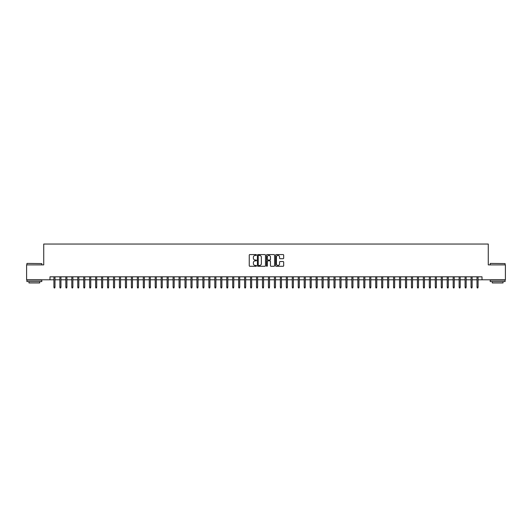 <?xml version="1.0" encoding="UTF-8"?>
<svg xmlns="http://www.w3.org/2000/svg" width="532" height="532" viewBox="0 0 532 532"><rect width="100%" height="100%" fill="white"/><g stroke="black" fill="none" stroke-linecap="round" stroke-linejoin="round"><path stroke-width="0.8" d="M256.464 254.988A0.412 0.412 0 0 0 256.058 254.582L249.84 254.582A0.585 0.585 0 0 0 249.255 255.167L249.255 265.694A0.585 0.585 0 0 0 249.84 266.279L256.058 266.279A0.412 0.412 0 0 0 256.464 265.867A0.412 0.412 0 0 0 256.058 265.461L255.254 265.461A1.869 1.869 0 0 1 253.378 263.586L253.378 262.708A1.869 1.869 0 0 1 255.254 260.84L256.058 260.84A0.412 0.412 0 0 0 256.464 260.427A0.412 0.412 0 0 0 256.058 260.022L255.254 260.022A1.869 1.869 0 0 1 253.378 258.146L253.378 257.269A1.869 1.869 0 0 1 255.254 255.4L256.058 255.4A0.412 0.412 0 0 0 256.464 254.988M283.097 258.705A0.585 0.585 0 0 0 283.676 258.12L283.676 255.167A0.585 0.585 0 0 0 283.097 254.582L276.194 254.582A0.585 0.585 0 0 0 275.609 255.167L275.609 265.694A0.585 0.585 0 0 0 276.194 266.279L283.097 266.279A0.585 0.585 0 0 0 283.676 265.694L283.676 262.123A0.585 0.585 0 0 0 283.097 261.538L280.138 261.538A0.585 0.585 0 0 0 279.553 262.123L279.553 263.892A1.563 1.563 0 0 1 277.99 265.461A1.563 1.563 0 0 1 276.427 263.892L276.427 256.963A1.563 1.563 0 0 1 277.99 255.4A1.563 1.563 0 0 1 279.553 256.963L279.553 258.12A0.585 0.585 0 0 0 280.138 258.705L283.097 258.705M49.988 279.792L26.6 279.792L26.6 264.896L43.73 264.896L43.73 244.042L488.27 244.042L488.27 264.896L505.4 264.896L505.4 279.792L482.012 279.792L482.012 276.813L49.988 276.813L49.988 279.792L53.925 279.792M265.488 255.167A0.585 0.585 0 0 0 264.903 254.582L258 254.582A0.585 0.585 0 0 0 257.415 255.167L257.415 265.694A0.585 0.585 0 0 0 258 266.279L264.903 266.279A0.585 0.585 0 0 0 265.488 265.694L265.488 255.167M267.097 254.582L274 254.582A0.585 0.585 0 0 1 274.585 255.167L274.585 265.694A0.585 0.585 0 0 1 274 266.279L271.047 266.279A0.585 0.585 0 0 1 270.462 265.694L270.462 261.425A0.585 0.585 0 0 0 269.877 260.84L267.915 260.84A0.585 0.585 0 0 0 267.33 261.425L267.33 265.867A0.412 0.412 0 0 1 266.924 266.279A0.412 0.412 0 0 1 266.512 265.867L266.512 255.167A0.585 0.585 0 0 1 267.097 254.582M54.996 279.792L59.883 279.792M60.954 279.792L65.842 279.792M66.912 279.792L71.8 279.792M72.871 279.792L77.758 279.792M78.829 279.792L83.717 279.792M84.788 279.792L89.675 279.792M90.746 279.792L95.634 279.792M96.704 279.792L101.592 279.792M102.663 279.792L107.55 279.792M108.628 279.792L113.509 279.792M114.586 279.792L119.467 279.792M120.545 279.792L125.426 279.792M126.503 279.792L131.391 279.792M132.461 279.792L137.349 279.792M138.42 279.792L143.308 279.792M144.378 279.792L149.266 279.792M150.337 279.792L155.224 279.792M156.295 279.792L161.183 279.792M162.253 279.792L167.141 279.792M168.212 279.792L173.1 279.792M174.17 279.792L179.058 279.792M180.129 279.792L185.016 279.792M186.094 279.792L190.975 279.792M192.052 279.792L196.933 279.792M198.01 279.792L202.898 279.792M203.969 279.792L208.857 279.792M209.927 279.792L214.815 279.792M215.886 279.792L220.773 279.792M221.844 279.792L226.732 279.792M227.802 279.792L232.69 279.792M233.761 279.792L238.649 279.792M239.719 279.792L244.607 279.792M245.678 279.792L250.565 279.792M251.636 279.792L256.524 279.792M257.601 279.792L262.482 279.792M263.559 279.792L268.441 279.792M269.518 279.792L274.399 279.792M275.476 279.792L280.364 279.792M281.435 279.792L286.322 279.792M287.393 279.792L292.281 279.792M293.351 279.792L298.239 279.792M299.31 279.792L304.198 279.792M305.268 279.792L310.156 279.792M311.227 279.792L316.114 279.792M317.185 279.792L322.073 279.792M323.143 279.792L328.031 279.792M329.102 279.792L333.99 279.792M335.067 279.792L339.948 279.792M341.025 279.792L345.906 279.792M346.984 279.792L351.871 279.792M352.942 279.792L357.83 279.792M358.901 279.792L363.788 279.792M364.859 279.792L369.747 279.792M370.817 279.792L375.705 279.792M376.776 279.792L381.663 279.792M382.734 279.792L387.622 279.792M388.692 279.792L393.58 279.792M394.651 279.792L399.539 279.792M400.609 279.792L405.497 279.792M406.574 279.792L411.455 279.792M412.533 279.792L417.414 279.792M418.491 279.792L423.372 279.792M424.45 279.792L429.337 279.792M430.408 279.792L435.296 279.792M436.366 279.792L441.254 279.792M442.325 279.792L447.213 279.792M448.283 279.792L453.171 279.792M454.242 279.792L459.129 279.792M460.2 279.792L465.088 279.792M466.158 279.792L471.046 279.792M472.117 279.792L477.005 279.792M478.075 279.792L482.012 279.792M258.645 255.4A0.412 0.412 0 0 0 258.233 255.806L258.233 265.049A0.412 0.412 0 0 0 258.645 265.461L259.49 265.461A1.869 1.869 0 0 0 261.365 263.586L261.365 257.269A1.869 1.869 0 0 0 259.49 255.4L258.645 255.4M270.462 256.989A1.563 1.563 0 0 0 268.893 255.427A1.563 1.563 0 0 0 267.33 256.989L267.33 259.436A0.585 0.585 0 0 0 267.915 260.022L269.877 260.022A0.585 0.585 0 0 0 270.462 259.436L270.462 256.989M53.925 287.187L54.158 287.958L54.756 287.958L54.996 287.187L53.925 287.187L53.925 276.813M54.996 287.187L54.996 276.813M27.079 263.407L41.795 263.586L27.079 263.407M34.347 281.581L26.899 281.581L26.899 280.091L41.795 280.091L41.795 281.581L34.347 281.581M39.707 281.581L39.707 282.951L28.981 282.951L28.981 281.581M490.384 263.407L505.101 263.586L490.384 263.407M497.653 281.581L490.205 281.581L490.205 280.091L505.101 280.091L505.101 281.581L497.653 281.581M503.019 281.581L503.019 282.951L492.293 282.951L492.293 281.581M59.883 287.187L60.116 287.958L60.715 287.958L60.954 287.187L59.883 287.187L59.883 276.813M60.954 287.187L60.954 276.813M65.842 287.187L66.081 287.958L66.673 287.958L66.912 287.187L65.842 287.187L65.842 276.813M66.912 287.187L66.912 276.813M71.8 287.187L72.039 287.958L72.631 287.958L72.871 287.187L71.8 287.187L71.8 276.813M72.871 287.187L72.871 276.813M77.758 287.187L77.998 287.958L78.59 287.958L78.829 287.187L77.758 287.187L77.758 276.813M78.829 287.187L78.829 276.813M83.717 287.187L83.956 287.958L84.548 287.958L84.788 287.187L83.717 287.187L83.717 276.813M84.788 287.187L84.788 276.813M89.675 287.187L89.915 287.958L90.507 287.958L90.746 287.187L89.675 287.187L89.675 276.813M90.746 287.187L90.746 276.813M95.634 287.187L95.873 287.958L96.472 287.958L96.704 287.187L95.634 287.187L95.634 276.813M96.704 287.187L96.704 276.813M101.592 287.187L101.831 287.958L102.43 287.958L102.663 287.187L101.592 287.187L101.592 276.813M102.663 287.187L102.663 276.813M107.55 287.187L107.79 287.958L108.388 287.958L108.628 287.187L107.55 287.187L107.55 276.813M108.628 287.187L108.628 276.813M113.509 287.187L113.748 287.958L114.347 287.958L114.586 287.187L113.509 287.187L113.509 276.813M114.586 287.187L114.586 276.813M119.467 287.187L119.707 287.958L120.305 287.958L120.545 287.187L119.467 287.187L119.467 276.813M120.545 287.187L120.545 276.813M125.426 287.187L125.665 287.958L126.264 287.958L126.503 287.187L125.426 287.187L125.426 276.813M126.503 287.187L126.503 276.813M131.391 287.187L131.623 287.958L132.222 287.958L132.461 287.187L131.391 287.187L131.391 276.813M132.461 287.187L132.461 276.813M137.349 287.187L137.582 287.958L138.18 287.958L138.42 287.187L137.349 287.187L137.349 276.813M138.42 287.187L138.42 276.813M143.308 287.187L143.547 287.958L144.139 287.958L144.378 287.187L143.308 287.187L143.308 276.813M144.378 287.187L144.378 276.813M149.266 287.187L149.505 287.958L150.097 287.958L150.337 287.187L149.266 287.187L149.266 276.813M150.337 287.187L150.337 276.813M155.224 287.187L155.464 287.958L156.056 287.958L156.295 287.187L155.224 287.187L155.224 276.813M156.295 287.187L156.295 276.813M161.183 287.187L161.422 287.958L162.014 287.958L162.253 287.187L161.183 287.187L161.183 276.813M162.253 287.187L162.253 276.813M167.141 287.187L167.381 287.958L167.972 287.958L168.212 287.187L167.141 287.187L167.141 276.813M168.212 287.187L168.212 276.813M173.1 287.187L173.339 287.958L173.937 287.958L174.17 287.187L173.1 287.187L173.1 276.813M174.17 287.187L174.17 276.813M179.058 287.187L179.297 287.958L179.896 287.958L180.129 287.187L179.058 287.187L179.058 276.813M180.129 287.187L180.129 276.813M185.016 287.187L185.256 287.958L185.854 287.958L186.094 287.187L185.016 287.187L185.016 276.813M186.094 287.187L186.094 276.813M190.975 287.187L191.214 287.958L191.813 287.958L192.052 287.187L190.975 287.187L190.975 276.813M192.052 287.187L192.052 276.813M196.933 287.187L197.173 287.958L197.771 287.958L198.01 287.187L196.933 287.187L196.933 276.813M198.01 287.187L198.01 276.813M202.898 287.187L203.131 287.958L203.729 287.958L203.969 287.187L202.898 287.187L202.898 276.813M203.969 287.187L203.969 276.813M208.857 287.187L209.089 287.958L209.688 287.958L209.927 287.187L208.857 287.187L208.857 276.813M209.927 287.187L209.927 276.813M214.815 287.187L215.054 287.958L215.646 287.958L215.886 287.187L214.815 287.187L214.815 276.813M215.886 287.187L215.886 276.813M220.773 287.187L221.013 287.958L221.605 287.958L221.844 287.187L220.773 287.187L220.773 276.813M221.844 287.187L221.844 276.813M226.732 287.187L226.971 287.958L227.563 287.958L227.802 287.187L226.732 287.187L226.732 276.813M227.802 287.187L227.802 276.813M232.69 287.187L232.93 287.958L233.521 287.958L233.761 287.187L232.69 287.187L232.69 276.813M233.761 287.187L233.761 276.813M238.649 287.187L238.888 287.958L239.48 287.958L239.719 287.187L238.649 287.187L238.649 276.813M239.719 287.187L239.719 276.813M244.607 287.187L244.846 287.958L245.445 287.958L245.678 287.187L244.607 287.187L244.607 276.813M245.678 287.187L245.678 276.813M250.565 287.187L250.805 287.958L251.403 287.958L251.636 287.187L250.565 287.187L250.565 276.813M251.636 287.187L251.636 276.813M256.524 287.187L256.763 287.958L257.362 287.958L257.601 287.187L256.524 287.187L256.524 276.813M257.601 287.187L257.601 276.813M262.482 287.187L262.722 287.958L263.32 287.958L263.559 287.187L262.482 287.187L262.482 276.813M263.559 287.187L263.559 276.813M268.441 287.187L268.68 287.958L269.278 287.958L269.518 287.187L268.441 287.187L268.441 276.813M269.518 287.187L269.518 276.813M274.399 287.187L274.638 287.958L275.237 287.958L275.476 287.187L274.399 287.187L274.399 276.813M275.476 287.187L275.476 276.813M280.364 287.187L280.597 287.958L281.195 287.958L281.435 287.187L280.364 287.187L280.364 276.813M281.435 287.187L281.435 276.813M286.322 287.187L286.555 287.958L287.154 287.958L287.393 287.187L286.322 287.187L286.322 276.813M287.393 287.187L287.393 276.813M292.281 287.187L292.52 287.958L293.112 287.958L293.351 287.187L292.281 287.187L292.281 276.813M293.351 287.187L293.351 276.813M298.239 287.187L298.479 287.958L299.07 287.958L299.31 287.187L298.239 287.187L298.239 276.813M299.31 287.187L299.31 276.813M304.198 287.187L304.437 287.958L305.029 287.958L305.268 287.187L304.198 287.187L304.198 276.813M305.268 287.187L305.268 276.813M310.156 287.187L310.395 287.958L310.987 287.958L311.227 287.187L310.156 287.187L310.156 276.813M311.227 287.187L311.227 276.813M316.114 287.187L316.354 287.958L316.946 287.958L317.185 287.187L316.114 287.187L316.114 276.813M317.185 287.187L317.185 276.813M322.073 287.187L322.312 287.958L322.911 287.958L323.143 287.187L322.073 287.187L322.073 276.813M323.143 287.187L323.143 276.813M328.031 287.187L328.271 287.958L328.869 287.958L329.102 287.187L328.031 287.187L328.031 276.813M329.102 287.187L329.102 276.813M333.99 287.187L334.229 287.958L334.828 287.958L335.067 287.187L333.99 287.187L333.99 276.813M335.067 287.187L335.067 276.813M339.948 287.187L340.187 287.958L340.786 287.958L341.025 287.187L339.948 287.187L339.948 276.813M341.025 287.187L341.025 276.813M345.906 287.187L346.146 287.958L346.744 287.958L346.984 287.187L345.906 287.187L345.906 276.813M346.984 287.187L346.984 276.813M351.871 287.187L352.104 287.958L352.703 287.958L352.942 287.187L351.871 287.187L351.871 276.813M352.942 287.187L352.942 276.813M357.83 287.187L358.063 287.958L358.661 287.958L358.901 287.187L357.83 287.187L357.83 276.813M358.901 287.187L358.901 276.813M363.788 287.187L364.028 287.958L364.62 287.958L364.859 287.187L363.788 287.187L363.788 276.813M364.859 287.187L364.859 276.813M369.747 287.187L369.986 287.958L370.578 287.958L370.817 287.187L369.747 287.187L369.747 276.813M370.817 287.187L370.817 276.813M375.705 287.187L375.944 287.958L376.536 287.958L376.776 287.187L375.705 287.187L375.705 276.813M376.776 287.187L376.776 276.813M381.663 287.187L381.903 287.958L382.495 287.958L382.734 287.187L381.663 287.187L381.663 276.813M382.734 287.187L382.734 276.813M387.622 287.187L387.861 287.958L388.453 287.958L388.692 287.187L387.622 287.187L387.622 276.813M388.692 287.187L388.692 276.813M393.58 287.187L393.82 287.958L394.418 287.958L394.651 287.187L393.58 287.187L393.58 276.813M394.651 287.187L394.651 276.813M399.539 287.187L399.778 287.958L400.377 287.958L400.609 287.187L399.539 287.187L399.539 276.813M400.609 287.187L400.609 276.813M405.497 287.187L405.736 287.958L406.335 287.958L406.574 287.187L405.497 287.187L405.497 276.813M406.574 287.187L406.574 276.813M411.455 287.187L411.695 287.958L412.293 287.958L412.533 287.187L411.455 287.187L411.455 276.813M412.533 287.187L412.533 276.813M417.414 287.187L417.653 287.958L418.252 287.958L418.491 287.187L417.414 287.187L417.414 276.813M418.491 287.187L418.491 276.813M423.372 287.187L423.612 287.958L424.21 287.958L424.45 287.187L423.372 287.187L423.372 276.813M424.45 287.187L424.45 276.813M429.337 287.187L429.57 287.958L430.169 287.958L430.408 287.187L429.337 287.187L429.337 276.813M430.408 287.187L430.408 276.813M435.296 287.187L435.528 287.958L436.127 287.958L436.366 287.187L435.296 287.187L435.296 276.813M436.366 287.187L436.366 276.813M441.254 287.187L441.493 287.958L442.085 287.958L442.325 287.187L441.254 287.187L441.254 276.813M442.325 287.187L442.325 276.813M447.213 287.187L447.452 287.958L448.044 287.958L448.283 287.187L447.213 287.187L447.213 276.813M448.283 287.187L448.283 276.813M453.171 287.187L453.41 287.958L454.002 287.958L454.242 287.187L453.171 287.187L453.171 276.813M454.242 287.187L454.242 276.813M459.129 287.187L459.369 287.958L459.961 287.958L460.2 287.187L459.129 287.187L459.129 276.813M460.2 287.187L460.2 276.813M465.088 287.187L465.327 287.958L465.919 287.958L466.158 287.187L465.088 287.187L465.088 276.813M466.158 287.187L466.158 276.813M471.046 287.187L471.286 287.958L471.884 287.958L472.117 287.187L471.046 287.187L471.046 276.813M472.117 287.187L472.117 276.813M477.005 287.187L477.244 287.958L477.842 287.958L478.075 287.187L477.005 287.187L477.005 276.813M478.075 287.187L478.075 276.813M26.899 264.896L26.899 263.586M41.795 264.896L41.795 263.586M490.205 264.896L490.205 263.586M505.101 264.896L505.101 263.586"/></g></svg>

